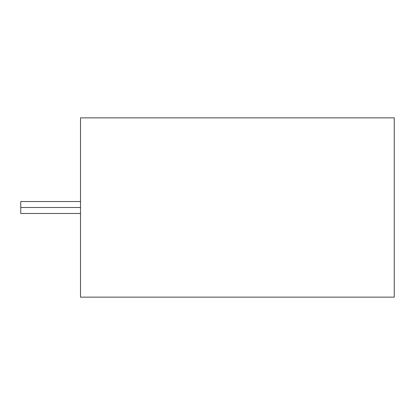 <?xml version="1.0" encoding="UTF-8"?>
<svg xmlns="http://www.w3.org/2000/svg" width="415" height="415" viewBox="0 0 415 415"><rect width="100%" height="100%" fill="white"/><g stroke="black" fill="none" stroke-linecap="round" stroke-linejoin="round"><path stroke-width="0.62" d="M20.75 207.5L20.75 213.476L20.75 201.524L20.75 207.5L80.51 207.5L20.75 207.5L20.75 201.524L20.75 207.5M80.51 297.14L80.51 117.86L394.25 117.86L80.51 117.86L80.51 297.14L394.25 297.14L80.51 297.14M394.25 297.14L394.25 117.86L394.25 297.14M20.75 213.476L80.51 213.476M20.75 201.524L80.51 201.524"/></g></svg>
